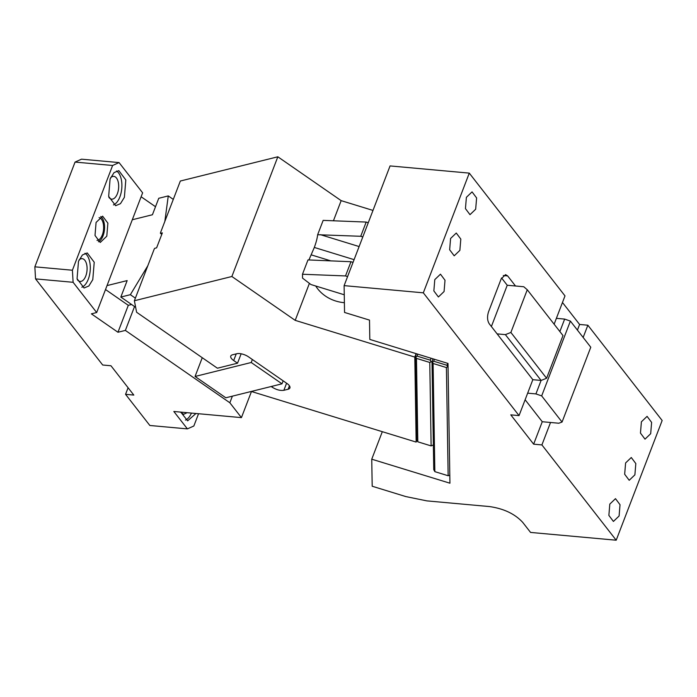 <?xml version="1.0" encoding="UTF-8"?>
<svg xmlns="http://www.w3.org/2000/svg" width="697" height="697" viewBox="0 0 697 697"><rect width="100%" height="100%" fill="white"/><g stroke="black" fill="none" stroke-linecap="round" stroke-linejoin="round"><path stroke-width="1.05" d="M251.469 391.496L241.432 417.625L173.832 411.483L187.406 428.89L193.844 425.998L198.549 413.73M180.776 412.119L187.632 420.84L195.953 413.495M135.654 307.316L120.834 297.053L127.159 280.595L107.024 285.596L142.632 192.825L119.065 162.584L81.505 159.177L75.058 162.079L34.85 266.82L35.547 278.887L102.694 365.01L110.962 365.759L133.815 395.077L125.556 394.328L128.091 387.732M141.125 196.763L155.509 206.721M187.406 428.89L149.846 425.484L125.556 394.328M241.432 417.625L229.844 402.761L125.373 330.413L117.959 332.251L91.385 313.85L96.683 312.535L73.107 282.294L35.547 278.887M185.428 420.082A17.599 9.061 95.2 0 0 191.448 413.086M73.107 282.294L72.41 270.236L112.618 165.485L119.065 162.584M107.024 285.596L96.683 312.535M106.798 236.187L107.878 223.153L102.633 216.166L96.081 222.439L95.01 235.473L100.246 242.46L106.798 236.187M78.5 261.305L77.062 278.678L84.049 287.992L88.867 285.97L92.788 279.628L94.226 262.246L87.238 252.941L82.42 254.963L78.5 261.305M124.38 197.329L125.817 179.948L118.83 170.634L114.012 172.656L110.091 178.998L108.662 196.38L115.65 205.693L120.468 203.663L124.38 197.329M75.058 162.079L112.618 165.485M232.38 396.157L229.844 402.761M134.538 306.541L125.373 330.413M131.594 304.502L128.3 305.321L105.508 289.534M117.959 332.251L128.3 305.321M72.41 270.236L34.85 266.82M180.854 412.467L183.686 414.297L187.101 412.694M120.834 297.053L130.365 294.683L147.834 265.705M132.299 219.755L152.425 214.754L158.75 198.288L168.273 195.918L164.84 221.411M98.416 241.772A13.199 6.796 95.2 0 0 103.043 235.847A13.199 6.796 95.2 0 0 100.708 216.514M81.854 287.234A17.599 9.061 95.2 0 0 88.284 279.218A17.599 9.061 95.2 0 0 84.938 253.29M113.445 204.927A17.599 9.061 95.2 0 0 119.875 196.92A17.599 9.061 95.2 0 0 116.53 170.983M97.014 240.378A11.44 5.89 95.2 0 0 102.328 234.924A11.44 5.89 95.2 0 0 99.079 217.63M108.871 197.312A11.44 5.89 95.2 0 0 111.694 199.15A11.44 5.89 95.2 0 0 117.375 193.705A11.44 5.89 95.2 0 0 113.768 176.358A11.44 5.89 95.2 0 0 110.657 177.657M77.28 279.61A11.44 5.89 95.2 0 0 80.103 281.449A11.44 5.89 95.2 0 0 85.783 276.012A11.44 5.89 95.2 0 0 82.176 258.665A11.44 5.89 95.2 0 0 79.066 259.955M135.375 298.159L130.365 294.683M168.273 195.918L173.292 199.394M503.295 275.524L507.643 275.916L505.56 274.635L501.195 278.817L488.562 311.742C487.029 316.551 487.255 320.576 489.259 323.8L532.83 379.691L519.047 415.604L510.788 414.854L533.641 444.172L541.909 444.921L616.2 540.21L530.565 532.43L522.706 522.358C514.865 513.881 503.774 508.618 489.451 506.562L426.886 500.882L405.828 496.578L372.189 486.236L371.745 459.192L449.931 483.204L447.997 363.442L369.811 339.422L369.497 320.106L344.545 312.448L344.118 285.631L390.067 165.921L469.281 173.117L564.997 295.894L554.132 324.201M519.047 415.604L423.323 292.827L344.118 285.631M347.594 276.578L345.512 275.934L302.481 274.252L302.542 278.12L310.923 284.533L344.266 294.779M616.2 540.21L662.15 420.5L587.859 325.211L579.599 324.462L562.47 302.489M371.745 459.192L382.313 431.687M447.718 363.355L446.969 365.298L447.518 366.683L446.411 367.563L448.154 475.746L449.8 475.223M447.518 366.683L448.049 366.631M583.154 337.461L587.859 325.211M541.909 444.921L550.525 422.478L558.785 423.227L562.052 422.051L541.674 395.905L535.923 393.91L527.664 393.16M625.601 462.947L631.282 457.511L635.821 463.566L634.889 474.857L629.208 480.294L624.669 474.248L625.601 462.947M609.805 504.097L615.486 498.66L620.025 504.715L619.093 516.007L613.412 521.443L608.873 515.397L609.805 504.097M641.397 421.798L647.077 416.362L651.617 422.408L650.684 433.708L645.004 439.145L640.465 433.09L641.397 421.798M533.641 444.172L542.257 421.729L550.525 422.478M542.257 421.729L525.129 399.756M507.643 275.916L515.501 285.997L523.761 286.746L527.272 289.752L510.884 332.452L546.596 378.262L562.993 335.562L527.272 289.752M423.323 292.827L469.281 173.117M466.389 197.321L472.061 191.884L476.609 197.939L475.668 209.231L469.996 214.667L465.448 208.621L466.389 197.321M434.789 279.619L440.469 274.182L445.008 280.238L444.076 291.538L438.404 296.974L433.856 290.919L434.789 279.619M450.584 238.47L456.265 233.033L460.813 239.088L459.872 250.38L454.2 255.816L449.652 249.77L450.584 238.47M308.893 260.016L314.312 247.444C316.142 242.495 317.257 238.261 317.649 234.723L323.155 220.383L366.186 222.064L360.732 236.283L362.815 236.919M368.269 222.709L366.186 222.064M577.43 330.108L579.599 324.462M446.969 365.298L433.665 361.212L432.549 362.083L432.009 361.473L433.761 469.647L434.85 471.651L448.154 475.746M446.411 367.563L433.098 363.477L434.85 471.651M432.549 362.083L433.098 363.477M434.405 359.269L433.665 361.212M501.561 277.964L507.233 285.247L515.501 285.997M556.38 318.337L564.648 319.087L559.865 331.554M532.83 379.691L541.099 380.44L535.923 393.91M345.512 275.934L350.966 261.723L353.048 262.36M302.481 274.252L307.987 259.911L350.966 261.723M317.649 234.723L360.732 236.283M564.648 319.087L570.39 321.09L590.777 347.228L562.052 422.051M433.02 358.842L432.009 361.473L433.02 358.842M570.39 321.09L541.674 395.905M507.233 285.247L491.385 326.527M497.118 333.88L505.377 334.63L510.884 332.452M546.596 378.262L541.099 380.44L505.377 334.63M271.185 386.504L272.152 387.175C276.361 389.797 280.264 390.834 283.862 390.303L288.105 389.248A8.8 3.633 21 0 0 289.908 387.959A8.8 3.633 21 0 0 286.99 383.489L248.524 356.847A8.8 3.633 -159 0 0 236.814 353.727L232.571 354.782A8.8 3.633 -159 0 0 230.768 356.062A8.8 3.633 -159 0 0 233.687 360.532L237.529 363.198L217.403 368.208L136.612 312.256L134.382 300.747L154.203 249.108L154.682 248.324L156.607 247.844L162.357 232.876L160.423 233.356L160.519 232.667L180.34 181.028L277.833 156.79L231.874 276.5L295.206 320.359L309.398 283.374M134.382 300.747L231.874 276.5M160.423 233.356L161.8 234.314M416.884 440.208L416.161 442.081L251.303 391.453M372.991 210.424L341.155 200.64L277.833 156.79M252.366 359.513L251.216 362.501L281.997 383.82L283.148 380.823M237.529 363.198L241.145 353.797M416.161 442.081L414.793 357.082L416.109 353.649M416.388 353.727L415.377 356.359L416.728 439.816L417.817 441.82L431.121 445.906L433.36 444.921L432.009 361.473L429.77 362.457L416.466 358.371L417.817 441.82M415.377 356.359L416.466 358.371M430.885 361.577L430.337 360.183L417.024 356.097L415.917 356.977M429.77 362.457L431.121 445.906M431.077 358.241L430.337 360.183M417.773 354.154L417.024 356.097M414.793 357.082L295.206 320.359M341.155 200.64L333.427 220.783M315.724 286.014A36.958 33.203 -0.9 0 0 344.388 302.698M202.252 357.718L195.055 376.467L251.216 362.501M195.055 376.467L225.828 397.787L281.997 383.82M354.085 259.659L314.312 247.444M311.446 254.928L331.04 260.939M359.121 246.555L320.568 234.715M288.105 389.248L289.429 385.798M236.248 353.867L233.687 360.532M272.544 386.164L272.152 387.175M286.589 383.211L283.862 390.303"/></g></svg>
